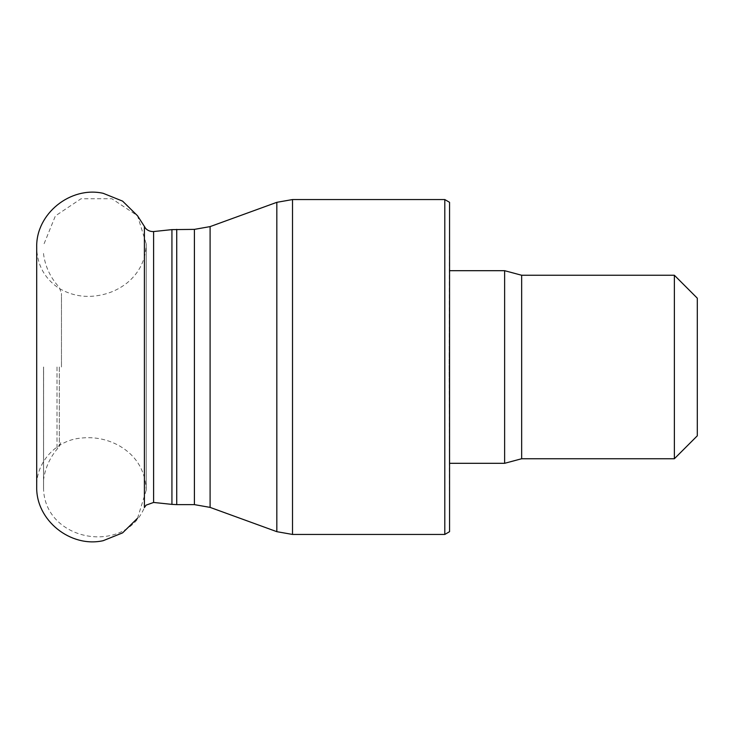 <?xml version="1.0" encoding="UTF-8"?>
<svg xmlns="http://www.w3.org/2000/svg" width="734" height="734" viewBox="0 0 734 734"><rect width="100%" height="100%" fill="white"/><g stroke="black" fill="none" stroke-linecap="round" stroke-linejoin="round"><path stroke-width="0.55" stroke-dasharray="3.67 2.75" d="M43.535 367L43.535 488.881L43.535 367M61.472 367L61.472 293.426L61.472 367M444.804 199.556L444.804 534.444M449.566 367L449.566 202.327L449.089 367L449.566 531.673L449.566 367M697.3 435.812L697.3 298.188M674.362 275.25L674.362 458.75M521.654 458.75L521.654 275.25M504.625 463.31L504.625 270.69M449.364 367L449.364 463.31L449.364 367M210.098 507.396L210.098 226.604M276.828 202.327L276.828 531.673M176.729 504.625L176.729 229.375M194.409 229.375L194.409 504.625M171.93 229.623L171.93 504.377M153.608 502.451L153.608 231.549M43.572 367L43.572 489.606L43.6 367M144.396 226.43L144.396 507.57C124.505 555.363 45.728 541.325 43.572 489.606L43.535 488.881M57.013 367L57.013 449.236L57.013 367M59.326 367L59.326 446.474L59.326 367M292.517 534.444L292.517 199.556M137.533 518.232L146.222 490.156L146.222 243.844L137.533 215.768L111.843 198.712L81.015 198.767L55.389 215.915L43.535 245.119M43.535 253.459L43.6 254.45C45.205 265.818 49.683 275.929 57.013 284.764L59.326 287.526L61.472 293.426M43.535 480.541L43.6 479.55C45.205 468.182 49.683 458.071 57.013 449.236L59.326 446.474L61.472 440.574M146.222 490.156L146.222 243.844C145.8 259.652 139.488 272.626 127.285 282.764C119.092 289.279 109.825 293.462 99.503 295.316C85.016 298.004 71.464 295.637 58.858 288.214C44.435 278.388 37.049 264.717 36.7 247.193L36.7 486.807C35.838 462.631 55.931 440.281 80.676 438.125C94.191 436.602 106.925 439.088 118.88 445.556C136.185 455.493 145.304 470.366 146.222 490.156M449.566 270.69L449.089 367L449.566 463.31"/><path stroke-width="1.1" d="M444.804 534.444L444.804 199.556L292.517 199.556L292.517 534.444L444.804 534.444L449.566 531.673L449.566 202.327L444.804 199.556M697.3 367L697.3 435.812L674.362 458.75L674.362 275.25L697.3 298.188L697.3 367M674.362 275.25L521.654 275.25L521.654 458.75L674.362 458.75M521.654 275.25L504.625 270.69L504.625 463.31L521.654 458.75M276.828 202.327L210.098 226.604L210.098 507.396L276.828 531.673L276.828 202.327L292.517 199.556M176.729 229.375L176.729 504.625L194.409 504.625L194.409 229.375L171.93 229.623L171.93 504.377L176.729 504.625M153.608 502.451L146.103 505.148L144.396 507.57L144.396 226.43L145.231 227.824C144.69 227.338 147.617 231.834 153.608 231.549L153.608 502.451L171.93 504.377M153.608 231.549L171.93 229.623M144.396 226.43L137.533 215.768L122.596 201.125L103.173 193.308C70.629 185.986 35.883 213.64 36.7 247.193L36.7 486.807C35.874 520.342 70.602 548.014 103.173 540.692L122.596 532.875L137.533 518.232M194.409 504.625L210.098 507.396M210.098 226.604L194.409 229.375M276.828 531.673L292.517 534.444M449.566 463.31L504.625 463.31M449.566 270.69L504.625 270.69"/></g></svg>
